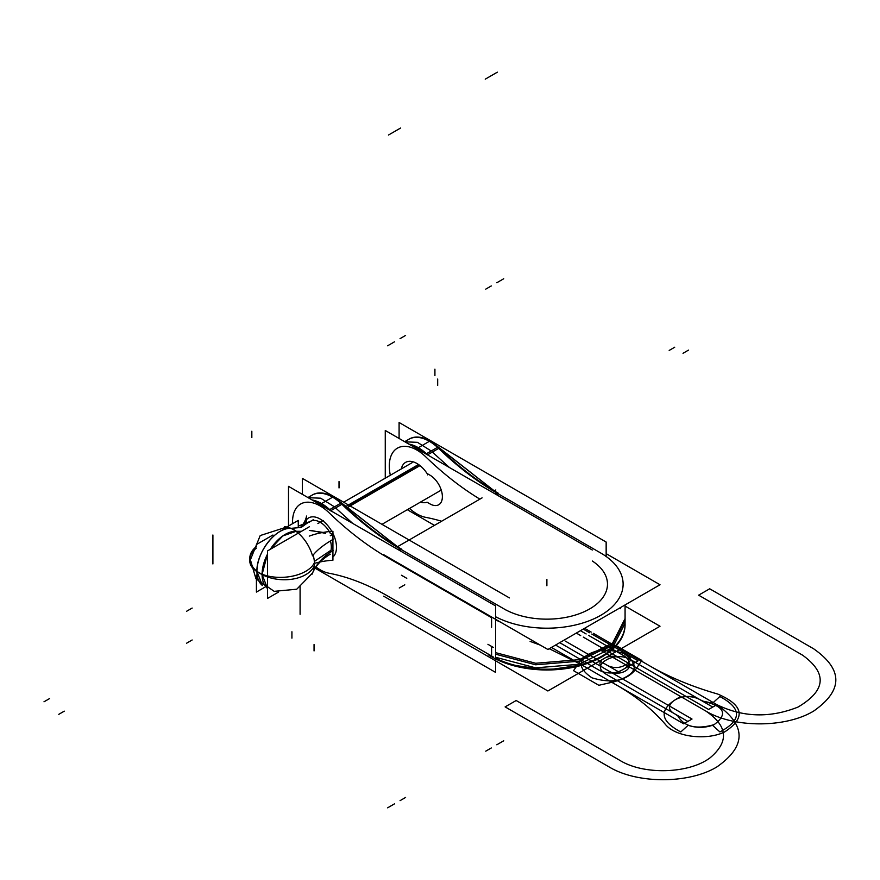 <?xml version="1.0" encoding="UTF-8"?>
<svg xmlns="http://www.w3.org/2000/svg" width="880" height="880" viewBox="0 0 880 880"><rect width="100%" height="100%" fill="white"/><g stroke="black" fill="none" stroke-linecap="round" stroke-linejoin="round"><path stroke-width="1.32" d="M288.508 526.02L288.508 486.343L495.572 605.891L495.572 672.386L315.139 568.216M387.618 557.656A259.479 149.809 60 0 1 329.01 512.721A259.479 149.809 60 0 0 387.618 557.656A259.479 149.809 60 0 1 329.01 512.721A259.479 149.809 60 0 0 387.618 557.656L491.59 617.683L387.618 557.656L491.59 617.683L491.59 627.264L491.59 617.683L491.59 627.264L491.59 617.683L387.618 557.656A259.479 149.809 60 0 1 329.01 512.721A39.094 22.572 -120 0 0 292.578 523.666A39.094 22.572 -120 0 1 329.01 512.721A39.094 22.572 -120 0 0 292.578 523.666A39.094 22.572 -120 0 1 329.01 512.721A39.094 22.572 -120 0 0 292.578 523.666M315.953 566.984A39.094 22.572 -120 0 0 329.01 573.232A39.094 22.572 -120 0 1 315.953 566.984A39.094 22.572 -120 0 0 329.01 573.232A39.094 22.572 -120 0 1 315.953 566.984A39.094 22.572 -120 0 0 329.01 573.232A259.479 149.809 60 0 1 387.618 595.969L491.59 655.996L491.59 646.415L491.59 655.996L491.59 646.415L491.59 655.996L387.618 595.969A259.479 149.809 60 0 0 329.01 573.232A259.479 149.809 60 0 1 387.618 595.969A259.479 149.809 60 0 0 329.01 573.232A259.479 149.809 60 0 1 387.618 595.969M306.559 519.662A23.067 13.321 60 0 1 320.188 519.046A23.067 13.321 60 0 0 306.559 519.662A23.067 13.321 60 0 1 320.188 519.046A23.067 13.321 60 0 0 306.559 519.662A23.067 13.321 60 0 1 320.188 519.046A23.067 13.321 60 0 1 331.793 531.344A23.067 13.321 60 0 0 320.188 519.046A23.067 13.321 60 0 1 331.793 531.344A23.067 13.321 60 0 0 320.188 519.046A23.067 13.321 60 0 1 331.793 531.344M332.926 533.467A23.067 13.321 60 0 1 332.926 556.996A23.067 13.321 60 0 0 332.926 533.467A23.067 13.321 60 0 1 332.926 556.996A23.067 13.321 60 0 0 332.926 533.467A23.067 13.321 60 0 1 332.926 556.996M487.927 644.303L493.251 647.372M406.769 578.314L401.456 575.245M625.075 624.833A78.199 45.144 180 0 1 574.519 667.073A78.199 45.144 180 0 1 488.224 654.687A78.199 45.144 180 0 0 574.519 667.073A78.199 45.144 180 0 0 625.075 624.833L625.075 604.912L625.075 624.833M495.572 652.641L535.656 663.256L579.304 659.659L612.645 642.994L625.075 618.574L625.075 620.114L612.645 644.534L579.304 661.188L535.656 664.785L495.572 654.181M491.59 652.036L491.59 650.496M491.59 656.634L491.59 655.105M495.572 657.25L535.656 667.854L579.304 664.257L612.645 647.603L625.075 623.183L625.075 624.712M625.009 622.094A78.199 45.144 180 0 1 580.855 664.73A78.199 45.144 180 0 1 495.572 658.141A78.199 45.144 0 0 0 580.855 664.73A78.199 45.144 0 0 0 625.009 622.094A78.199 45.144 180 0 1 580.855 664.73A78.199 45.144 180 0 1 495.572 658.141A78.199 45.144 0 0 0 579.304 665.148A78.199 45.144 0 0 0 625.075 624.074A78.199 45.144 180 0 1 579.678 665.049A78.199 45.144 180 0 1 496.199 658.449M495.572 616.726A76.241 44.022 0 0 0 602.052 614.548A76.241 44.022 0 0 0 600.798 553.047A76.241 44.022 0 0 1 602.052 614.548A76.241 44.022 0 0 1 495.572 616.726A76.241 44.022 0 0 0 602.052 614.548A76.241 44.022 0 0 0 600.798 553.047A76.241 44.022 0 0 1 602.052 614.548A76.241 44.022 0 0 1 495.572 616.726A76.241 44.022 0 0 0 602.052 614.548A76.241 44.022 0 0 0 600.798 553.047L602.877 554.246M500.379 622.061A78.199 45.144 180 0 1 495.572 619.828A78.199 45.144 0 0 0 500.379 622.061A78.199 45.144 180 0 1 495.572 619.828A78.199 45.144 0 0 0 500.379 622.061M606.155 553.652L660.022 584.749L547.888 649.484L383.68 554.686M495.814 489.94L494.219 490.864M482.097 497.86L397.463 546.733M438.658 448.415A257.521 148.676 60 0 0 496.815 493.009A257.521 148.676 60 0 1 438.658 448.415A257.521 148.676 60 0 0 496.815 493.009L495.198 493.944L496.815 493.009A257.521 148.676 60 0 1 438.658 448.415L427.603 454.806A257.521 148.676 -120 0 0 427.889 455.081A257.521 148.676 -120 0 1 427.603 454.806A257.521 148.676 -120 0 0 427.889 455.081A257.521 148.676 -120 0 1 427.603 454.806L438.658 448.415L427.603 454.806M592.339 561.022A60.599 34.991 180 0 1 588.368 609.664A60.599 34.991 180 0 1 504.031 608.905A60.599 34.991 180 0 0 588.368 609.664A60.599 34.991 180 0 0 592.339 561.022A60.599 34.991 180 0 1 588.368 609.664A60.599 34.991 180 0 1 504.031 608.905A60.599 34.991 180 0 0 588.368 609.664A60.599 34.991 180 0 0 592.339 561.022A60.599 34.991 180 0 1 588.368 609.664A60.599 34.991 180 0 1 504.031 608.905L506.11 610.104M341.902 504.284A257.521 148.676 60 0 0 400.059 548.878A257.521 148.676 60 0 1 341.902 504.284A257.521 148.676 60 0 0 400.059 548.878L398.442 549.813L400.059 548.878A257.521 148.676 60 0 1 341.902 504.284L330.836 510.675A257.521 148.676 -120 0 0 331.122 510.95A257.521 148.676 -120 0 1 330.836 510.675A257.521 148.676 -120 0 0 331.122 510.95A257.521 148.676 -120 0 1 330.836 510.675L341.902 504.284L330.836 510.675M390.962 559.592L385.649 556.512M330.198 509.377A1.958 0.704 134.3 0 0 329.285 509.883M329.241 509.861L341.308 502.887A257.521 148.676 -120 0 0 401.775 549.252L399.619 550.495M352.715 523.413L335.599 507.925L330.55 510.84L335.599 507.925M328.9 509.663A41.052 23.705 -120 0 0 313.17 500.577M341.286 502.909A41.052 23.705 -120 0 0 312.631 494.835L307.923 497.552M329.692 509.597A41.052 23.705 -120 0 0 312.015 499.917A41.052 23.705 60 0 1 329.692 509.597M308.176 497.695L320.672 498.19L334.455 506.847M383.68 596.189L547.888 690.987L660.022 626.241L625.075 606.078M488.246 654.06L493.559 657.129M606.155 555.555L606.155 542.047L399.091 422.499L399.091 438.46M602.767 554.18L597.454 551.111M439.274 448.195A1.958 0.704 134 0 1 439.571 448.272A1.958 0.704 134 0 0 439.274 448.195A1.958 0.704 -46 0 1 439.571 448.272L494.274 490.842L438.449 447.183A1.958 0.704 134.3 0 0 436.986 447.722M425.997 453.992L438.064 447.029A257.521 148.676 -120 0 0 498.531 493.383L496.386 494.626M449.471 467.544L432.355 452.056L427.317 454.971L432.355 452.056M426.965 453.508A1.958 0.704 134.3 0 0 426.041 454.014M479.897 499.136A259.479 149.809 60 0 1 425.777 456.863A259.479 149.809 60 0 0 479.897 499.136A259.479 149.809 60 0 1 425.777 456.863A259.479 149.809 60 0 0 479.897 499.136A259.479 149.809 60 0 1 425.777 456.863A39.094 22.572 -120 0 0 397.914 447.876A39.094 22.572 -120 0 0 390.324 475.266A39.094 22.572 -120 0 1 397.914 447.876A39.094 22.572 -120 0 1 425.777 456.863A39.094 22.572 -120 0 0 397.914 447.876A39.094 22.572 -120 0 0 390.324 475.266A39.094 22.572 -120 0 1 397.914 447.876A39.094 22.572 -120 0 1 425.777 456.863A39.094 22.572 -120 0 0 397.914 447.876A39.094 22.572 -120 0 0 390.324 475.266M506 610.049L500.687 606.98M342.507 504.053A1.958 0.704 134 0 1 342.815 504.141A1.958 0.704 134 0 0 342.507 504.053A1.958 0.704 -46 0 1 342.815 504.141L397.507 546.7L341.693 503.052A1.958 0.704 134.3 0 0 340.23 503.591M309.188 497.387A41.052 23.705 -120 0 1 340.758 503.206A41.052 23.705 -120 0 0 309.188 497.387A41.052 23.705 60 0 1 340.758 503.206A41.052 23.705 -120 0 0 312.103 495.143M409.486 508.442A39.094 22.572 -120 0 0 425.777 517.363A39.094 22.572 -120 0 1 409.486 508.442A39.094 22.572 -120 0 0 425.777 517.363A39.094 22.572 -120 0 1 409.486 508.442A39.094 22.572 -120 0 0 425.777 517.363A259.479 149.809 60 0 1 441.606 521.246A259.479 149.809 60 0 0 425.777 517.363A259.479 149.809 60 0 1 441.606 521.246A259.479 149.809 60 0 0 425.777 517.363A259.479 149.809 60 0 1 441.606 521.246M405.955 441.518A41.052 23.705 -120 0 1 437.514 447.348A41.052 23.705 -120 0 0 405.955 441.518A41.052 23.705 60 0 1 437.514 447.348A41.052 23.705 -120 0 0 408.859 439.274M425.667 453.794A41.052 23.705 -120 0 0 409.937 444.719M438.042 447.04A41.052 23.705 -120 0 0 409.387 438.977L404.69 441.683M404.932 441.826L417.439 442.332L431.211 450.989M426.459 453.728A41.052 23.705 -120 0 0 408.782 444.048A41.052 23.705 60 0 1 426.459 453.728M434.456 525.371L407.308 509.696M592.339 550.022L385.264 430.474L385.264 478.181M401.302 468.93A22.682 13.09 60 0 1 426.701 472.956A22.682 13.09 60 0 0 401.302 468.93A22.682 13.09 60 0 1 426.701 472.956A22.682 13.09 60 0 0 401.302 468.93A22.682 13.09 60 0 1 426.701 472.956A1.958 1.133 -120 0 0 427.548 473.77L429.935 475.145A17.589 10.153 60 0 1 442.376 496.694A17.589 10.153 60 0 1 429.935 503.877L427.548 502.502A1.958 1.133 -120 0 0 426.701 502.337A22.682 13.09 60 0 1 420.464 502.106A22.682 13.09 60 0 0 426.701 502.337A22.682 13.09 60 0 1 420.464 502.106A22.682 13.09 60 0 0 426.701 502.337A22.682 13.09 60 0 1 420.464 502.106M302.335 494.318L302.335 478.357L509.399 597.905M427.548 473.77L429.935 475.145L427.548 473.77A1.958 1.133 -120 0 1 426.701 472.956A1.958 1.133 -120 0 0 427.548 473.77A1.958 1.133 -120 0 1 426.701 472.956A1.958 1.133 -120 0 0 427.548 473.77L429.935 475.145A17.589 10.153 60 0 1 442.376 496.694A17.589 10.153 60 0 1 429.935 503.877L427.548 502.502A1.958 1.133 -120 0 0 426.701 502.337A1.958 1.133 -120 0 1 427.548 502.502A1.958 1.133 -120 0 0 426.701 502.337A1.958 1.133 -120 0 1 427.548 502.502L429.935 503.877L427.548 502.502M427.504 474.859L428.241 474.342M330.374 552.321A19.162 11.066 -120 0 0 330.429 540.936M345.477 506.682L418.022 464.794M330.473 533.643A19.162 11.066 -120 0 0 320.188 522.236A19.162 11.066 -120 0 0 310.607 521.29L298.265 526.141M346.764 507.903L419.573 465.872M323.213 520.487L317.9 523.556M333.366 539.198A77.308 25.487 -15.7 0 0 312.532 555.885A29.139 16.83 -120 0 0 285.769 526.889A29.139 16.83 -120 0 0 284.35 526.79M309.21 522.368A19.162 11.066 -120 0 1 320.188 522.236A19.162 11.066 -120 0 0 309.21 522.368A19.162 11.066 -120 0 1 320.188 522.236A19.162 11.066 -120 0 1 329.296 531.575A19.162 11.066 -120 0 0 320.188 522.236A19.162 11.066 -120 0 1 329.296 531.575A19.162 11.066 -120 0 0 320.188 522.236A19.162 11.066 -120 0 0 310.607 521.29M313.148 555.071A28.083 16.214 -120 0 1 314.446 565.51A32.846 20.119 3.2 0 1 291.39 579.293A32.846 20.119 3.2 0 1 259.358 572.99A32.846 18.964 180 0 1 256.927 571.417A32.846 18.964 0 0 0 259.358 572.99A32.846 18.964 0 0 0 262.086 574.398A32.846 18.964 180 0 1 259.358 572.99A32.846 18.964 180 0 1 256.927 571.417A32.637 18.843 120 0 1 290.994 528.319A32.637 18.843 120 0 0 256.927 571.417A32.637 18.843 120 0 0 262.449 585.53L256.927 571.417L262.086 574.398L267.476 588.401A32.637 18.843 -60 0 1 262.086 574.398A32.637 18.843 -60 0 1 267.476 554.18L262.086 574.398L256.927 571.417A32.637 18.843 -60 0 1 290.994 528.319A32.637 18.843 120 0 0 256.927 571.417C256.157 552.376 276.771 526.394 291.214 528.33L301.213 527.439L307.417 522.984L301.213 527.439L291.214 528.33A28.765 16.61 60 0 1 296.373 531.311L301.444 531.322M309.32 530.442L323.125 532.422L309.32 530.442M325.556 533.379L311.366 530.486M330.286 550.726L314.358 561.407L330.286 550.726M333.366 550.506A77.308 57.75 22.6 0 0 312.532 573.078A29.139 16.83 -120 0 1 312.488 573.177A29.139 16.83 -120 0 1 311.872 574.453M256.421 546.524A32.846 20.119 -176.8 0 0 249.799 557.744A32.846 20.119 -176.8 0 0 259.358 572.99A32.846 17.732 177 0 1 249.788 561.319L260.205 535.557L286.792 527.01M296.153 531.3L282.788 535.942L270.27 549.318A32.637 18.843 -60 0 1 296.153 531.3A32.637 18.843 120 0 0 270.27 549.318A32.637 18.843 -60 0 1 296.153 531.3A32.637 18.843 -60 0 0 270.27 549.318M291.214 528.33L296.373 531.311A28.765 16.61 60 0 0 291.214 528.33A28.765 16.61 60 0 1 296.373 531.311A28.765 16.61 60 0 0 291.214 528.33L301.213 527.439L291.214 528.33L301.213 527.439L307.461 522.951M267.476 554.18A32.637 18.843 -60 0 0 262.086 574.398A32.637 18.843 -60 0 1 267.476 554.18A32.637 18.843 120 0 0 262.086 574.398A32.846 18.964 0 0 1 259.358 572.99A32.846 18.964 180 0 1 256.421 548.13A32.846 18.964 180 0 0 259.358 572.99A32.846 17.732 -3 0 0 291.39 576.356A32.846 17.732 -3 0 0 314.446 562.628A28.083 16.214 -120 0 1 313.335 571.12L312.818 572.429M309.32 526.779L267.476 550.935L267.476 598.455L278.388 592.163M309.276 536.107A55.055 31.79 0 0 1 332.926 531.267L332.926 560.23A55.055 31.79 0 0 0 314.479 563.365M330.286 535.722C332.761 534.809 332.761 534.105 330.286 533.61M283.239 529.067L298.265 520.388L298.265 527.637M272.91 535.029L256.421 544.544M256.421 575.113L256.421 592.075L264.825 587.213M300.861 526.988A55.055 31.79 0 0 0 306.559 516.043L306.559 523.358M301.598 526.636L306.196 519.706L305.745 523.721M619.894 607.904A78.199 45.144 180 0 1 620.4 608.696A78.199 45.144 0 0 0 619.894 607.904A78.199 45.144 180 0 1 620.4 608.696M624.646 619.355A78.199 45.144 180 0 1 624.932 621.324A78.199 45.144 0 0 0 624.646 619.355A78.199 45.144 180 0 1 624.932 621.324M429.935 475.145A17.589 10.153 60 0 1 442.376 496.694A17.589 10.153 60 0 1 429.935 503.877A17.589 10.153 60 0 0 442.376 496.694A17.589 10.153 60 0 0 429.935 475.145A17.589 10.153 60 0 1 442.376 496.694A17.589 10.153 60 0 1 429.935 503.877M692.021 719.037L603.559 667.964C592.35 662.079 609.961 651.915 620.147 658.383L708.609 709.467L716.903 704.671L612.931 644.644L601.876 651.035L705.848 711.062C733.909 728.123 785.609 728.123 813.67 711.062C843.216 690.305 843.216 669.559 813.67 648.813L709.698 588.786L698.632 595.166L802.615 655.193C827.508 673.31 825.935 690.624 797.896 707.124C769.813 718.201 742.819 717.376 716.903 704.671L612.931 644.644L601.876 651.035L705.848 711.062C733.909 728.123 785.609 728.123 813.67 711.062C843.216 690.305 843.216 669.559 813.67 648.813L709.698 588.786L698.632 595.166L802.615 655.193C827.508 673.31 825.935 690.624 797.896 707.124C769.813 718.201 742.819 717.376 716.903 704.671L612.931 644.644L601.876 651.035L705.848 711.062C727.848 726.022 729.267 741.609 710.094 757.812C689.051 773.773 643.973 775.148 620.147 760.54L516.175 700.513L505.109 706.893L609.092 766.92C637.153 783.981 688.842 783.981 716.903 766.92C746.46 746.174 746.46 725.428 716.903 704.671L612.931 644.644L601.876 651.035L705.848 711.062C727.848 726.022 729.267 741.609 710.094 757.812C689.051 773.773 643.973 775.148 620.147 760.54L516.175 700.513L505.109 706.893L609.092 766.92C637.153 783.981 688.842 783.981 716.903 766.92C746.46 746.174 746.46 725.428 716.903 704.671L612.931 644.644L716.903 704.671L612.931 644.644L716.903 704.671L708.609 709.467L620.147 658.383C609.961 651.915 592.35 662.079 603.559 667.964L692.021 719.037L683.727 723.833L692.021 719.037M530.112 641.388L540.364 645.139L530.112 641.388M549.219 648.714L579.755 663.795L683.727 723.833L687.874 721.435L604.945 673.552C598.884 669.295 598.884 665.038 604.945 660.781L607.706 659.186C615.076 655.688 622.446 655.688 629.827 659.186L712.756 707.069L716.903 704.671L712.756 707.069L629.827 659.186C622.446 655.688 615.076 655.688 607.706 659.186L604.945 660.781C598.884 665.038 598.884 669.295 604.945 673.552L687.874 721.435L683.727 723.833L579.755 663.795L683.727 723.833L579.755 663.795L549.219 648.714M404.778 584.804L399.256 587.994M546.887 585.761L546.887 579.381L546.887 585.761M389.004 344.993L394.526 341.803M330.704 509.861A1.958 0.704 134.2 0 0 329.934 510.257M387.618 345.796L393.151 342.606M388.465 135.036L400.587 128.04M321.035 503.866L333.157 496.87M389.004 807.026L394.526 803.836M387.618 807.829L393.151 804.639M576.301 633.072L580.712 635.613L576.301 633.072M583.319 637.131L625.68 661.584C636.889 667.458 619.278 677.633 609.092 671.154L559.713 642.653L609.092 671.154C619.278 677.633 636.889 667.458 625.68 661.584L583.319 637.131M551.419 647.438L616.297 684.893C636.339 696.487 652.663 709.621 665.291 724.284C675.224 736.912 706.453 740.916 724.713 731.896C746.064 717.805 743.721 705.188 717.684 694.034C692.296 686.741 669.548 677.314 649.473 665.742L593.395 633.358L649.473 665.742C669.548 677.314 692.296 686.741 717.684 694.034C692.296 686.741 669.548 677.314 649.473 665.742C669.548 677.314 692.296 686.741 717.684 694.034C743.721 705.188 746.064 717.805 724.713 731.896C706.453 740.916 675.224 736.912 665.291 724.284C675.224 736.912 706.453 740.916 724.713 731.896C746.064 717.805 743.721 705.188 717.684 694.034C743.721 705.188 746.064 717.805 724.713 731.896C706.453 740.916 675.224 736.912 665.291 724.284C652.663 709.621 636.339 696.487 616.297 684.893C636.339 696.487 652.663 709.621 665.291 724.284C652.663 709.621 636.339 696.487 616.297 684.893L551.419 647.438M591.206 632.104L584.595 628.287L591.206 632.104M719.906 731.94L712.536 725.285C704.407 728.013 696.278 728.024 688.138 725.296L680.79 731.962C658.647 720.17 658.625 708.378 680.735 696.564L681.417 697.18C688.325 695.937 694.441 696.729 699.765 699.567L702.163 700.953L712.503 703.208L719.851 696.542C741.994 708.334 742.016 720.126 719.906 731.94L712.536 725.285C704.407 728.013 696.278 728.024 688.138 725.296L680.79 731.962C658.647 720.17 658.625 708.378 680.735 696.564L681.417 697.18C688.325 695.937 694.441 696.729 699.765 699.567L702.163 700.953L712.503 703.208L719.851 696.542C741.994 708.334 742.016 720.126 719.906 731.94M600.798 553.047L498.003 493.691M496.815 282.744L502.348 279.554M498.201 281.952L503.734 278.751M485.232 79.167L497.354 72.171M485.76 289.135L491.293 285.934M427.471 453.992A1.958 0.704 134.2 0 0 426.69 454.388M504.031 608.905L401.236 549.56M400.059 338.613L405.592 335.423M400.059 800.646L405.592 797.456M485.76 751.168L491.293 747.967M498.201 743.985L503.734 740.784M496.815 744.777L502.348 741.587M417.802 448.008L429.913 441.001M580.448 630.685L586.135 633.963L580.448 630.685M588.522 635.338L624.294 655.996C630.355 660.253 630.355 664.51 624.294 668.767L621.533 670.362C614.152 673.86 606.782 673.86 599.412 670.362L555.566 645.051L599.412 670.362C606.782 673.86 614.152 673.86 621.533 670.362L624.294 668.767C630.355 664.51 630.355 660.253 624.294 655.996L588.522 635.338M677.842 715.968L674.883 713.933C658.064 705.111 684.486 689.854 699.765 699.567L703.296 701.272C724.614 706.321 728.222 714.109 714.12 724.636C696.322 729.696 684.233 726.803 677.842 715.968L674.883 713.933C658.064 705.111 684.486 689.854 699.765 699.567L703.296 701.272C724.614 706.321 728.222 714.109 714.12 724.636C696.322 729.696 684.233 726.803 677.842 715.968M618.761 671.957L638.121 660.781L591.8 634.04L638.121 660.781L618.761 671.957L565.4 641.146L618.761 671.957M589.556 632.742L583.22 629.09L589.556 632.742M565.4 641.146L607.706 665.566C613.239 668.195 618.761 668.195 624.294 665.566L627.055 663.971C631.609 660.781 631.609 657.591 627.055 654.401L591.8 634.04L627.055 654.401C631.609 657.591 631.609 660.781 627.055 663.971L624.294 665.566C618.761 668.195 613.239 668.195 607.706 665.566L565.4 641.146M427.009 473.462L430.474 475.453M430.474 504.185L427.009 502.194M186.626 611.259L192.148 608.069M186.626 643.192L192.148 639.991M418.792 465.311L349.261 505.45M688.534 350.097L683.012 353.287M437.679 379.06L437.679 385.44M58.773 714.34L64.295 711.15M434.918 369.16L434.918 375.551M674.718 347.237L669.185 350.427M314.05 650.925L314.05 644.534M614.284 681.736C637.34 674.421 640.398 664.939 623.458 653.312C603.79 647.372 589.204 650.188 579.7 661.771L573.551 670.681L598.84 685.289L614.284 681.736C637.34 674.421 640.398 664.939 623.458 653.312C603.79 647.372 589.204 650.188 579.7 661.771L573.551 670.681L598.84 685.289L614.284 681.736M339.02 481.569L339.02 487.949M300.091 585.332L300.091 614.295M291.929 638.154L291.929 631.763M601.128 649.396C578.072 656.722 575.014 666.193 591.954 677.82C611.622 683.771 626.208 680.955 635.712 669.372L641.861 660.451L616.572 645.854L601.128 649.396C578.072 656.722 575.014 666.193 591.954 677.82C611.622 683.771 626.208 680.955 635.712 669.372L641.861 660.451L616.572 645.854L601.128 649.396M251.834 431.233L251.834 437.613M212.905 534.996L212.905 563.959M44 701.789L49.533 698.599M510.202 664.708L546.887 670.043L583.561 664.708M341.583 502.986L330.627 495.539L341.583 502.986M438.35 447.117L427.383 439.67L438.35 447.117M381.964 524.337L440.913 490.303M343.64 502.216L412.17 462.649M313.632 519.541L311.355 520.861M311.091 521.004L307.516 522.918M286.803 526.999L285.769 526.889M330.253 554.191C321.442 559.57 315.513 565.895 312.488 573.177M249.799 557.744L255.937 578.776L274.186 591.338L296.747 589.215L312.576 572.979"/></g></svg>
